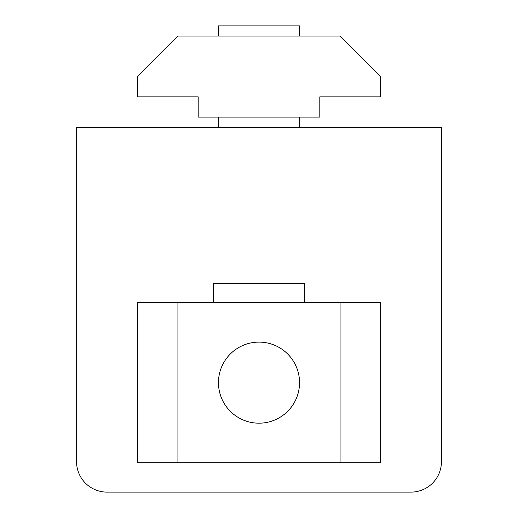 <?xml version="1.0" encoding="UTF-8"?>
<svg xmlns="http://www.w3.org/2000/svg" width="518" height="518" viewBox="0 0 518 518"><rect width="100%" height="100%" fill="white"/><g stroke="black" fill="none" stroke-linecap="round" stroke-linejoin="round"><path stroke-width="0.78" d="M441.427 461.693L441.427 127.247L76.573 127.247L76.573 461.693A30.407 30.407 0 0 0 106.98 492.1L411.02 492.1A30.407 30.407 0 0 0 441.427 461.693M299.54 117.113L299.54 127.247M218.46 117.113L218.46 127.247M218.46 36.033L218.46 25.9L299.54 25.9L299.54 36.033M198.193 117.113L319.807 117.113L319.807 96.847L380.62 96.847L380.62 76.573L340.08 36.033L177.92 36.033L137.38 76.573L137.38 96.847L198.193 96.847L198.193 117.113M213.397 302.577L213.397 283.327L304.603 283.327L304.603 302.577M218.46 382.647A40.54 40.54 0 0 0 259 423.187A40.54 40.54 0 0 0 299.54 382.647A40.54 40.54 0 0 0 259 342.107A40.54 40.54 0 0 0 218.46 382.647M177.92 302.577L137.38 302.577L137.38 462.71L380.62 462.71L380.62 302.577L177.92 302.577L177.92 462.71M340.08 302.577L340.08 462.71"/></g></svg>
